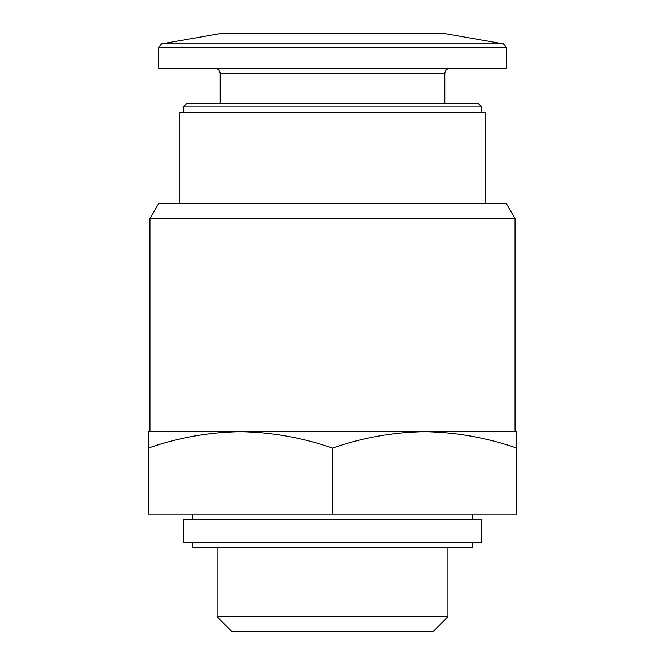 <?xml version="1.0" encoding="UTF-8"?>
<svg xmlns="http://www.w3.org/2000/svg" width="665" height="665" viewBox="0 0 665 665"><rect width="100%" height="100%" fill="white"/><g stroke="black" fill="none" stroke-linecap="round" stroke-linejoin="round"><path stroke-width="1" d="M149.966 218.694L158.744 203.498L506.256 203.498L515.034 218.694L149.966 218.694L149.966 431.668L240.356 431.668C271.677 432.142 302.392 437.628 332.5 448.127C362.591 437.612 393.306 432.125 424.644 431.668C455.966 432.142 486.68 437.628 516.788 448.127L516.788 431.668L424.644 431.668L515.034 431.668L515.034 218.694M179.799 203.498L179.799 112.227L485.201 112.227L485.201 203.498M183.316 112.227L183.316 106.965L481.684 106.965L481.684 112.227M183.316 106.965L186.823 103.457L478.177 103.457L481.684 106.965M220.173 103.457L220.173 73.616L444.827 73.616C445.109 70.448 446.863 68.695 450.097 68.354M214.903 68.354C218.103 68.661 219.857 70.424 220.173 73.616M158.744 47.34L158.744 68.354L506.256 68.354L506.256 47.34L503.355 43.882L161.645 43.882L158.744 47.34L506.256 47.34M161.645 43.882L221.927 33.25L443.073 33.25L503.355 43.882M240.356 431.668L148.212 431.668L148.212 448.127C178.303 437.612 209.018 432.125 240.356 431.668L424.644 431.668M447.961 616.729L217.039 616.729L232.06 631.75L432.94 631.75L447.961 616.729L447.961 547.503M217.039 616.729L217.039 547.503M192.094 542.241L192.094 547.503L472.906 547.503L472.906 542.241M183.316 542.241L481.684 542.241L481.684 519.423L183.316 519.423L183.316 542.241M192.094 519.423L192.094 514.153M516.788 448.127L516.788 514.153L148.212 514.153L148.212 448.127M332.5 448.127L332.5 514.153M444.827 103.457L444.827 73.616M472.906 519.423L472.906 514.153"/></g></svg>
